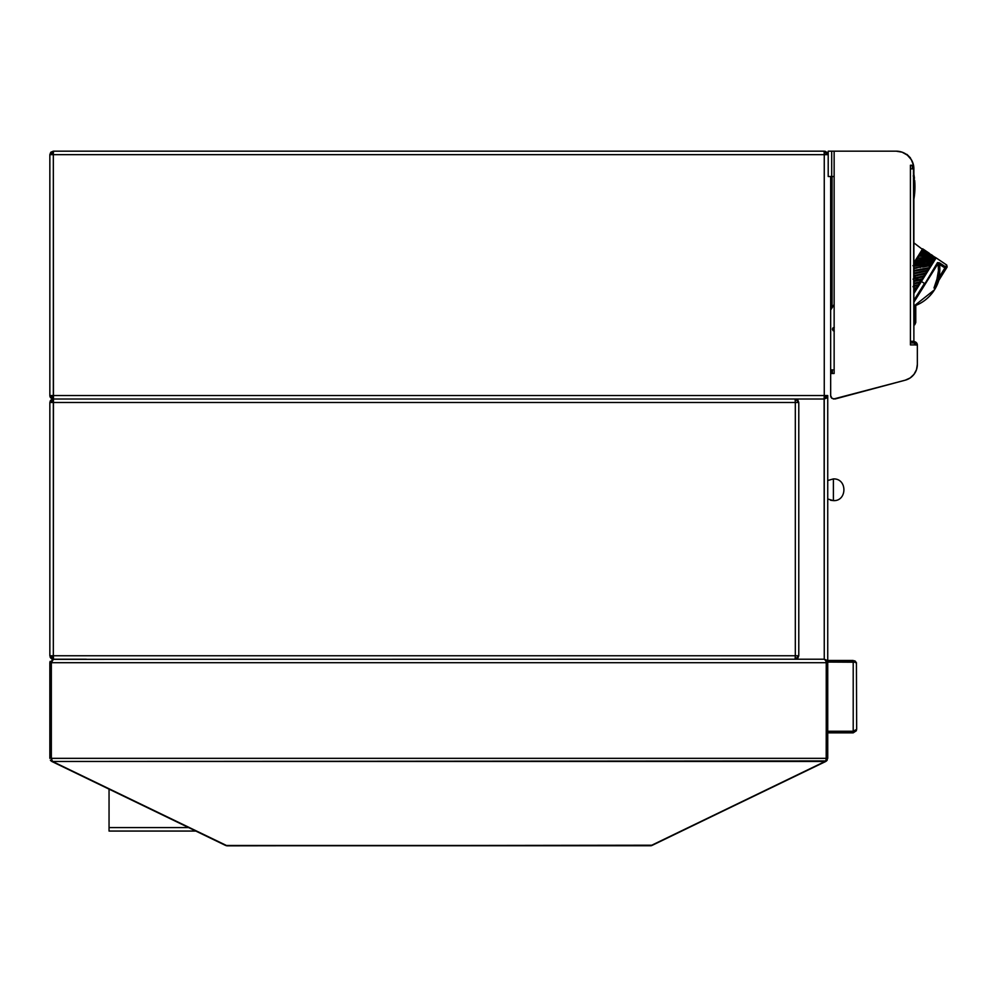 <?xml version="1.0" encoding="UTF-8"?>
<svg xmlns="http://www.w3.org/2000/svg" width="997" height="997" viewBox="0 0 997 997"><rect width="100%" height="100%" fill="white"/><g stroke="black" fill="none" stroke-linecap="round" stroke-linejoin="round"><path stroke-width="1.5" d="M50.872 658.207L50.112 657.073L50.872 658.207M51.233 655.752L53.327 657.833L53.327 659.216L51.994 658.955L53.327 659.216L49.85 655.752L50.772 658.095L53.327 659.216L49.85 655.752L53.327 655.752L53.327 657.621L51.994 657.484L53.327 657.621L53.327 655.752L53.514 658.955M51.994 400.744L53.327 400.607L51.994 400.744M53.514 399.274L53.327 402.489L53.327 400.607L53.327 402.489L795.319 402.489L795.108 399.012M795.108 659.216L795.319 655.752L798.784 655.752L795.319 659.216L797.862 658.107L798.784 655.752L798.784 402.489L797.862 400.133L795.319 399.012L798.784 402.489L795.319 402.489L795.319 655.752L53.327 655.752L53.327 402.489L49.85 402.489L53.327 399.012L51.994 399.274L53.327 399.012L53.327 400.395L51.233 402.489M52.006 399.274L50.112 401.155M52.255 400.707L53.327 400.607M798.784 655.752L798.784 402.489M53.327 402.489L795.319 402.489L795.319 655.752L53.327 655.752L53.464 400.034M49.85 402.489L49.85 655.752L49.85 402.489L53.327 399.012L50.772 400.121L49.85 402.489M50.722 400.183L53.327 399.012L53.464 397.99L53.526 399.012L824.058 399.012L824.257 395.535L53.327 395.535L53.464 397.99L53.327 154.647L824.257 154.647L824.058 151.17L53.526 151.17L824.257 151.17L827.734 154.647L826.812 152.292L824.257 151.17L824.257 152.566L825.279 152.84M53.464 658.207L53.327 655.752M53.065 659.216L50.722 658.045M50.81 658.145L53.327 659.216L86.315 659.216M52.891 659.341L824.158 659.216L52.891 659.341L51.346 662.693L51.346 758.343L826.239 758.343L826.239 662.693L51.346 662.693L51.346 758.343L52.517 761.471L825.067 761.471L651.203 845.481L226.406 845.743L651.166 845.743L825.765 761.471L827.734 758.343L825.765 761.471L826.239 758.343L51.346 758.343L51.807 761.471L225.808 845.207M827.198 760.188L827.734 662.693L826.339 662.693L826.189 759.141M51.233 758.343L51.233 662.693L49.85 662.693L53.327 659.216L51.994 659.491M50.112 661.36L49.85 662.693L50.112 661.36M49.85 758.343L49.85 662.693M50.386 760.188L51.009 760.935L50.386 760.188M51.807 761.471L225.671 845.481M825.067 761.471L651.203 845.481L226.381 845.481L52.517 761.471L825.541 760.935M53.427 659.216L51.346 662.693L826.239 662.693L825.628 660.238L824.158 659.216M651.776 845.207L227.191 845.83L52.517 761.471M52.031 760.935L51.657 760.188M826.239 758.343L825.915 760.188M651.901 845.481L826.575 760.935M826.339 758.343L827.734 758.343L827.734 662.693L824.257 659.216L801.065 659.216L824.257 659.216L826.613 660.139L827.734 662.693L826.613 660.139M826.189 661.896L826.339 662.693L827.734 662.693M109.047 831.062L195.823 831.062L109.047 831.062L109.047 827.585L188.632 827.585L109.047 827.585L109.047 789.126M51.233 154.647L53.327 152.765L49.85 154.647L53.327 151.17L53.327 154.647L824.257 154.647L824.145 152.765L826.812 153.289L827.734 154.647L824.257 154.647L824.257 395.535L827.734 395.535L824.257 399.012L824.257 397.616L826.339 395.535M51.732 398.626A3.477 3.477 0 0 0 53.327 399.012L824.257 399.012L824.257 659.216L824.108 397.99M50.872 397.99L49.85 395.535A3.477 3.477 0 0 0 50.872 397.99L53.327 399.012L50.872 397.99L49.85 395.535L53.327 395.535L53.327 154.647L49.85 154.647L49.85 395.535L824.257 395.535L824.257 397.616L824.257 154.647M53.327 154.647L53.327 152.765L53.327 154.647L49.85 154.647L50.772 153.289L53.452 152.566L53.327 151.17L50.772 152.292L49.85 154.647L49.85 395.535L53.514 398.75M827.734 395.535L827.734 660.475L827.734 395.535L826.712 397.99L824.257 399.012M53.452 152.566L50.722 153.314M824.831 151.22L826.862 152.342L827.734 154.647L826.862 153.314L824.257 152.765M826.862 153.314L825.728 152.902M827.734 154.647L824.257 151.17L826.8 152.279M825.018 151.257L825.728 151.494M53.327 151.17L50.872 152.192L49.85 154.635L50.722 152.342L53.327 151.17M51.233 395.535L53.327 397.616L53.327 399.012M856.411 663.229L855.663 662.619L856.411 663.229M854.529 662.22L827.672 662.07L853.208 662.07L853.208 731.25L856.672 729.368L856.411 662.619L856.672 729.368L854.529 731.1L856.411 730.091M853.208 731.449L827.734 731.449L853.208 731.449L853.208 732.845L827.734 732.845L853.208 732.845L856.411 730.701L853.208 732.845M853.208 662.07L853.208 731.25L827.734 731.25M853.208 731.25L854.529 731.1M855.663 661.497L854.529 660.749L855.663 661.497M853.208 660.475L826.937 660.475L853.208 660.475L853.208 661.871L827.635 661.871M830.576 500.245L833.392 500.619C847.226 501.404 847.562 478.361 833.392 478.909L833.392 500.619C847.138 501.479 847.662 478.423 833.392 478.909L827.734 480.504M832.059 373.489L832.059 370.161L830.663 370.161L830.663 373.489L834.14 373.489L834.14 151.17L896.216 151.17A17.672 17.672 0 0 1 913.514 165.228L910.411 165.228L910.411 341.286L913.888 341.286L913.888 168.842L910.411 168.842L910.411 344.9L917.352 344.9L917.352 364.441A16.276 16.276 0 0 1 905.288 380.169L833.467 399.037A3.477 3.477 0 0 1 833.455 399.037M917.352 345.074L916.343 342.619L913.888 341.61L913.888 342.993L915.969 345.074M916.343 342.619L915.209 341.871M914.685 343.155L915.807 344.277M910.411 342.993L910.411 344.9L910.411 342.993L913.888 342.993L913.888 341.61L910.411 341.286L910.411 344.9L914.648 344.9M917.352 344.9L917.352 364.441L917.352 344.9A3.477 3.477 0 0 0 913.888 341.61L910.411 341.286M916.492 369.663A16.276 16.276 0 0 1 916.492 369.675L917.352 364.441L916.492 369.675L913.987 374.349L910.124 377.975A16.276 16.276 0 0 0 910.124 377.963L905.288 380.169L835.037 398.987L832.021 398.389A3.477 3.477 0 0 1 830.663 395.635L830.663 373.489M868.861 151.17L890.57 151.17L868.861 151.17M832.059 151.17L896.216 151.17A17.672 17.672 0 0 1 907.357 155.133A17.672 17.672 0 0 0 896.216 151.17L902.123 152.192L907.357 155.133L911.295 159.645A17.672 17.672 0 0 0 911.295 159.645L913.514 165.228A17.672 17.672 0 0 1 913.888 168.842L910.411 168.842L912.492 168.842L910.411 168.842L912.492 168.842L910.411 168.842L912.492 168.842L910.411 168.842L910.411 165.228L910.411 168.842M831.024 397.167L832.021 398.389L830.663 395.635M912.081 165.228L912.492 168.842M913.888 341.286L913.464 165.028M911.557 160.081L911.171 159.433M907.744 155.457L906.971 154.834M902.41 152.292L901.612 152.018M830.663 151.17L834.14 151.17L828.208 151.17L828.208 176.506L831.685 176.506L831.685 151.17L863.228 151.17L828.208 151.17L828.208 176.506M832.395 329.234L834.277 331.116L832.944 330.568L834.277 331.116L832.944 330.568L832.944 327.901L832.395 329.234M834.277 327.352L832.944 327.901L834.277 327.352M834.14 304.471L830.663 310.03L834.14 304.471M832.345 373.489L832.345 369.875L830.663 369.875L830.663 176.506M834.14 176.506L831.685 176.506L831.685 151.17L829.591 151.17M832.021 398.389L835.037 398.987L832.021 398.389M832.059 176.506L832.059 307.811M831.685 369.875L832.807 369.875M828.208 151.17L831.685 151.17M906.373 154.385L910.411 157.862L906.934 154.385M909.152 156.803L910.411 158.324M915.184 320.585L915.769 312.335L913.888 312.335L914.748 312.335L914.748 305.842L914.748 312.335L915.769 312.335L915.769 306.49M913.888 324.785L914.748 324.785L914.748 312.335L914.748 324.785L915.769 322.467L915.769 305.169M915.769 322.467L915.769 312.335L915.769 322.467M915.732 277.552L915.769 279.148M915.769 279.098L915.769 277.652M914.299 177.13L914.112 175.846M913.825 174.001L914.897 188.844M914.934 187.237L914.91 188.583M914.934 187.062L914.922 185.542M914.934 186.564L914.91 188.321M914.91 188.595L914.835 190.664M914.698 192.683L914.922 185.878M914.698 192.708L914.561 194.241M914.91 188.657L914.685 192.907M914.797 182.339L914.897 184.719M914.66 180.494L914.897 184.632M914.723 192.359L914.386 195.786M914.199 197.182L914.087 197.954M913.85 174.188L914.386 177.802M913.975 198.702L914.124 197.693L913.975 198.702M914.286 196.583L914.436 195.362L914.286 196.583M914.897 184.47L914.934 186.651M914.124 175.908L913.975 174.899M914.436 178.239L914.286 177.017M914.735 181.329L914.81 182.451M914.822 182.837L914.797 191.337M914.76 181.84L914.86 183.61M914.922 185.492L914.91 184.831L914.922 185.492M914.922 187.511L914.897 184.545M914.062 198.116L914.822 182.688M914.934 186.414L914.897 188.931M914.025 175.21L914.199 176.432L914.025 175.21M914.324 177.341L914.423 178.127M914.91 185.268L914.847 183.361M914.212 197.119L914.486 194.889M913.95 198.839L914.224 197.057M914.473 195.038L914.361 195.998L914.473 195.038M914.299 196.421L914.436 195.312M914.835 182.9L914.885 184.046L914.835 182.9M914.648 180.345L914.748 181.529L914.648 180.345M914.872 183.922L914.81 182.513M914.922 185.965L914.897 184.482M914.785 182.077L914.735 181.404M914.897 189.044L914.872 189.754L914.897 189.044M914.86 189.941L914.934 187.424M914.573 194.079L914.673 193.044M914.361 196.023L914.361 196.023A74.164 74.164 0 0 1 914.124 197.693L913.888 174.375M914.772 191.611L914.436 195.4M933.977 288.008L937.554 277.353L938.85 277.64L937.554 277.353L938.85 277.64L939.573 264.454A38.447 38.434 -58 0 1 938.85 277.64C938.165 280.157 933.018 289.404 934.999 286.438L946.078 268.704A1.446 1.333 32 0 0 945.605 266.835L946.726 265.028L945.605 266.835L939.436 262.834L937.467 262.622L940.283 263.333L939.573 264.454L944.894 267.956L945.605 266.835L938.85 277.64L937.554 277.353L936.706 280.618L938.476 270.449L938.102 263.482L938.476 270.449L938.102 263.482L913.888 302.241L937.467 262.622A1.446 1.284 -148 0 1 938.102 263.482L946.078 268.704L947.15 266.997L934.987 286.55C932.918 289.529 937.516 280.145 937.554 277.353A37.101 37.076 122 0 0 938.102 263.482L913.888 300.359L924.468 283.41L920.792 281.104L919.87 282.587L920.792 281.104L919.346 280.207L913.888 281.503L919.346 280.207L920.792 281.104L921.714 279.621L919.346 280.207L921.714 279.621L921.078 281.291L913.888 292.806L921.078 281.291L924.468 283.41M938.788 263.582L939.573 264.454L938.102 263.482M934.613 286.737L938.85 277.64M933.99 287.971L934.999 286.438L934.002 287.909M937.541 277.428L937.354 278.2M946.078 268.704L947.15 266.997L946.078 268.704L947.15 266.997L946.726 265.028L936.146 257.899L913.888 293.529L936.146 257.899L921.078 281.291L935.498 258.211L929.266 253.587L922.013 251.169L921.427 252.091L925.814 253.313M913.888 263.445L922.599 249.499L924.929 250.434L922.624 249.512L913.888 263.445L923.035 249.287M913.888 278.213L915.545 277.827L915.707 278.537L915.545 277.827L918.661 277.104L915.545 277.827L913.888 276.792L915.545 277.827L924.107 275.795L924.967 273.153M916.093 280.244L916.231 280.88M914.423 272.966L914.585 273.664M913.888 283.285L920.43 281.69L918.025 285.528L919.708 281.877L916.629 282.637L919.832 282.463M917.315 285.703L917.863 284.83M913.888 280.768L918.486 279.671L918.623 280.307M917.402 274.848L917.564 275.546M917.963 277.266L918.112 277.976M916.841 272.43L917.003 273.128M915.857 275.945L915.682 275.234M915.283 273.502L915.121 272.804M916.941 280.705L916.804 280.082M920.854 279.085L920.991 279.721L922.275 278.724L923.558 276.68L916.405 278.375L918.486 279.671L916.243 277.665M922.175 273.776L922.337 274.474M922.699 276.144L922.848 276.854M921.614 271.421L921.776 272.106M920.443 266.922L913.888 268.729M918.686 260.94L919.072 262.186M917.452 262.41L917.078 261.152M920.667 274.848L920.505 274.15M920.106 272.455L919.932 271.77M921.702 279.546L921.564 278.911M921.203 277.241L921.054 276.53M917.414 264.816L931.933 263.283L931.759 264.143L922.699 264.031L913.888 265.713M921.951 261.75L921.153 259.494M924.792 271.496L924.618 270.81L924.792 271.496M927.123 253.263L930.002 254.609L921.153 252.54L920.43 253.699L921.066 254.21L919.72 254.148L920.692 254.198M926.624 270.424L926.799 271.109M923.122 259.669L923.995 261.974M925.303 259.856L925.989 261.526M925.528 259.494L926.35 261.501L925.54 260.429M927.584 260.416L928.045 261.438M920.43 253.699L928.506 254.858L935.498 257.575L931.746 255.195M922.748 249.985L922.898 251.356M923.82 251.244L924.68 251.817M914.361 270.411L929.167 267.707L929.553 266.124M929.565 260.441L930.027 261.413M925.353 252.839L927.609 253.786M932.07 256.254L927.908 254.709L920.094 254.235L919.234 255.606L923.745 255.668M924.73 251.531L926.288 252.341M930.999 259.656L931.883 261.438M928.593 253.899L932.207 255.419M924.531 250.122L926.437 251.344M926.014 251.057L923.534 249.387M927.646 252.64L926.225 251.381M928.955 253.039L926.874 251.63M925.901 251.244L929.441 253.375M926.3 251.256L923.06 249.487L923.484 250.421M934.575 259.631L934.189 258.697L932.195 258.697M930.625 254.659L929.154 254.036M931.859 254.995L922.649 250.147M927.222 252.478L932.531 255.469M933.877 256.952L933.042 256.391M922.337 253.824L923.072 254.385L922.337 253.824M921.801 252.141L921.166 251.855L920.842 253.026M918.935 256.079L927.746 256.079L935.211 258.024L930.027 255.618M927.235 253.363L934.588 257.101M920.592 260.092L915.657 260.666L915.171 261.438L916.081 260.603M923.534 259.905L922.898 259.93M933.753 260.367L933.13 260.279M916.417 261.251L924.954 260.441M913.888 265.476L915.819 265.339M924.929 263.769L924.281 263.844M922.674 267.059L930.488 265.588L930.463 266.224L931.547 263.893L930.625 265.364L913.888 267.981L930.886 265.551L918.087 267.333M922.537 266.573L913.888 268.168M916.542 268.168L915.794 267.769M919.334 269.526L913.888 270.648L919.334 269.526M913.888 273.078L927.584 270.249L928.706 268.455L913.788 271.284M913.888 275.646L925.889 272.954L927.073 271.047L913.888 273.826M918.112 274.686L918.274 275.396L915.146 276.107L914.984 275.396M929.005 268.542L925.764 273.751L919.458 275.122M925.764 273.751L924.107 275.795L920.343 276.705L924.568 275.658L922.213 279.422L913.888 281.428M921.776 279.534L922.275 278.724L918.486 279.671L919.334 280.132M913.888 288.831L916.231 288.407L917.377 287.161L915.022 290.339L918.025 285.528L916.766 287.547L913.888 288.208M921.913 251.331L927.671 252.665M931.086 258.535L917.165 258.248L924.618 257.55L934.712 258.834L935.086 258.235L931.422 257.176L925.366 256.291L918.848 256.229L917.863 257.799M915.869 260.99L915.171 261.438M933.728 260.404L933.204 261.825L914.025 263.283L924.281 261.625L933.055 261.488L932.893 262.336L924.069 261.949L914.025 263.283L916.093 260.641M923.795 262.398L923.396 259.556M934.513 259.145L922.001 258.148L917.427 258.497L916.343 260.229L921.228 259.694M920.979 259.719L933.99 259.993M916.405 278.375L913.053 279.148M938.788 280.456L934.563 289.716L913.888 306.154A39.544 39.544 0 0 0 938.788 280.456L934.102 287.871M937.23 281.403L937.841 280.045M935.086 285.329L934.438 286.837M913.888 290.588L915.022 290.339L914.511 291.161L914.324 290.501M918.025 285.528L912.978 286.7M913.539 285.852L918.586 284.644M919.87 282.587L913.888 284.02M918.873 272.717L914.66 273.652M918.736 272.019L923.234 271.084M929.478 267.807L924.531 268.579L929.478 267.807M916.916 269.875L929.167 267.707L930.051 265.626M920.63 267.395L917.963 267.358M931.759 264.143L913.888 266.211M922.611 264.28L920.069 264.629M912.94 265.676L922.786 264.018M932.893 262.336L931.933 263.283L932.731 261.999L923.82 262.298L913.888 264.168M923.583 255.656L935.211 258.024L934.525 259.27M917.165 258.248L917.165 258.908M927.459 256.516L918.524 256.067M924.082 254.509L919.795 254.709M933.379 256.752L932.095 256.005M930.849 255.556L932.93 256.578M935.547 257.488L935.498 258.211L935.049 257.338M932.631 256.217L933.304 256.703M927.808 252.378L926.138 251.518M927.546 252.827L925.752 251.83M925.802 252.104L927.397 252.827M922.798 249.911L928.307 252.665M924.468 250.795L923.82 250.297M928.593 254.709L927.198 253.226M933.13 261.351L932.245 259.768L933.13 261.351M932.781 259.831L933.416 260.902M925.777 251.73L928.693 254.459M923.92 250.347L924.668 250.87M932.88 259.843L933.441 260.853L932.88 259.843M923.77 250.247L922.649 249.487L923.247 249.188M930.488 258.734L932.394 262.547M926.026 255.107L924.817 253.338M929.428 261.413L928.543 259.519M926.998 259.494L927.846 261.438M924.967 260.516L925.366 261.55L924.967 260.516M924.207 261.688L923.372 259.482M927.073 271.047L927.933 270.262L927.434 271.072L926.898 270.374M926.225 270.499L926.387 271.184M921.091 261.937L921.315 262.635M924.431 274.013L924.281 273.315L924.431 274.013M923.883 271.683L923.721 270.985L923.883 271.683M924.406 270.86L924.568 271.545M920.904 259.532L921.739 261.887M916.193 260.479L916.642 262.535M919.246 271.907L919.408 272.605L919.246 271.907M919.807 274.3L919.969 275.01L919.807 274.3M920.343 276.705L920.505 277.415L920.343 276.705M920.867 279.758L920.73 279.123M920.381 277.44L920.219 276.73M919.845 275.035L919.683 274.337M919.284 272.63L919.122 271.932M917.701 272.979L917.539 272.268M918.823 277.802L918.661 277.104M916.629 282.637L916.791 283.347M915.545 277.827L915.707 278.537M915.558 288.557L915.383 287.871L915.533 288.569M914.997 286.251L914.835 285.553L914.972 286.251M914.972 283.036L915.134 283.734M915.533 285.391L915.695 286.089M916.093 287.709L916.255 288.395M914.411 280.643L914.561 281.266M923.558 276.68L924.107 275.795M916.343 260.229L921.054 259.706M913.888 262.809L922.649 248.789L913.888 262.809M827.734 499.023L833.392 500.619M913.215 175.946L914.137 175.946M947.15 266.997L946.726 265.028L936.146 257.899M913.888 242.869L922.599 249.499"/></g></svg>
